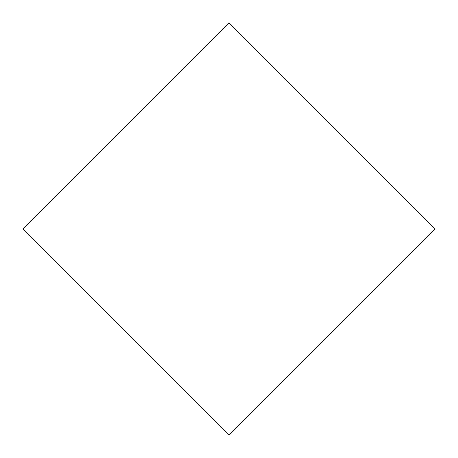 <?xml version="1.0" encoding="UTF-8"?>
<svg xmlns="http://www.w3.org/2000/svg" width="458" height="458" viewBox="0 0 458 458"><rect width="100%" height="100%" fill="white"/><g stroke="black" fill="none" stroke-linecap="round" stroke-linejoin="round"><path stroke-width="0.69" d="M435.1 229L229 22.9L22.9 229L435.1 229L22.9 229L229 435.1L435.1 229"/></g></svg>

